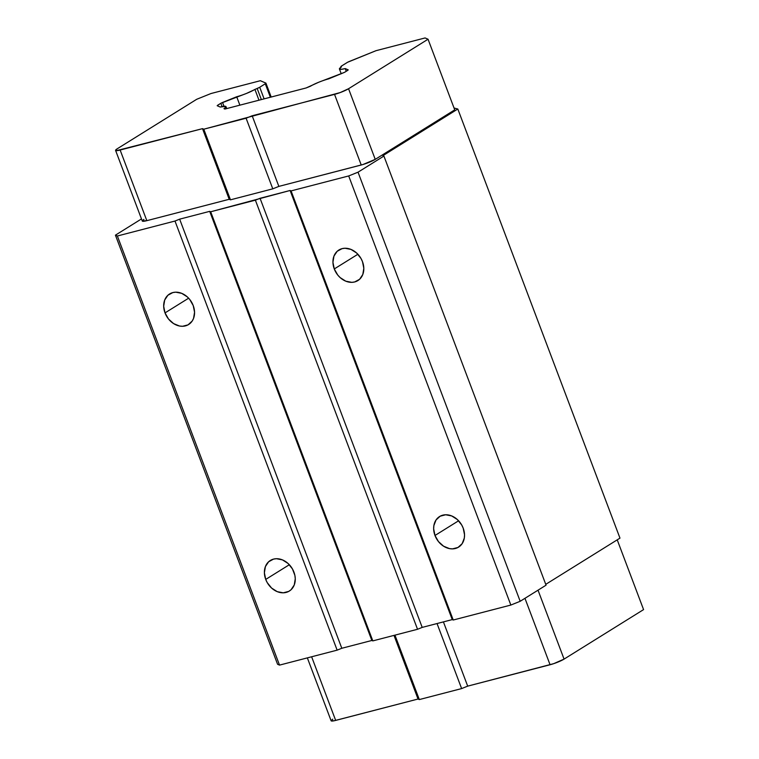 <?xml version="1.0" encoding="UTF-8"?>
<svg xmlns="http://www.w3.org/2000/svg" width="759" height="759" viewBox="0 0 759 759"><rect width="100%" height="100%" fill="white"/><g stroke="black" fill="none" stroke-linecap="round" stroke-linejoin="round"><path stroke-width="1.14" d="M165.016 312.898A17.998 14.336 58.1 0 1 169.608 293.951A17.998 14.336 58.1 0 1 193.222 305.573A17.998 14.336 58.1 0 1 188.63 324.51A17.998 14.336 58.1 0 1 165.016 312.898L188.63 298.192L165.016 312.898L163.678 306.238L164.694 300.042L167.91 295.242L172.824 292.576L175.699 292.177L181.724 293.344L187.35 296.93L189.741 299.473L193.222 305.573L194.56 312.224L193.545 318.419L192.188 321.048L188.042 324.861L182.54 326.285L179.532 326.028L173.593 323.6L168.498 318.989L165.016 312.898M265.726 579.421A17.998 14.336 58.1 0 1 270.318 560.484A17.998 14.336 58.1 0 1 293.932 572.106A17.998 14.336 58.1 0 1 289.35 591.043A17.998 14.336 58.1 0 1 265.726 579.421L289.34 564.724L265.726 579.421L264.388 572.77L265.403 566.575L268.62 561.774L273.534 559.108L276.409 558.709L282.433 559.876L288.059 563.463L292.433 568.918L294.89 575.417L295.27 578.756L294.255 584.952L291.048 589.752L288.762 591.384L283.249 592.817L277.225 591.65L271.599 588.064L267.225 582.608L265.726 579.421M334.273 268.952A17.998 14.336 58.1 0 1 338.865 250.015A17.998 14.336 58.1 0 1 362.479 261.627A17.998 14.336 58.1 0 1 357.897 280.574A17.998 14.336 58.1 0 1 334.273 268.952L357.887 254.256L334.273 268.952L332.935 262.301L333.951 256.106L337.167 251.305L342.081 248.639L344.956 248.24L350.981 249.407L356.607 252.994L360.98 258.449L362.479 261.627L363.817 268.288L362.802 274.483L359.595 279.284L354.671 281.95L351.796 282.348L345.772 281.181L340.146 277.595L337.755 275.052L334.273 268.952M434.983 535.484A17.998 14.336 58.1 0 1 439.575 516.537A17.998 14.336 58.1 0 1 463.199 528.16A17.998 14.336 58.1 0 1 458.607 547.106A17.998 14.336 58.1 0 1 434.983 535.484L458.597 520.778L434.983 535.484L433.655 528.833L433.863 525.617L436.017 520.01L440.163 516.196L445.666 514.773L451.69 515.94L457.326 519.526L461.7 524.981L463.199 528.16L464.536 534.81L464.318 538.036L462.165 543.643L458.019 547.448L452.516 548.871L449.508 548.615L443.569 546.195L438.465 541.584L434.983 535.484M265.28 83.794L270.365 97.247L265.28 83.794L259.72 87.257A4.317 0.636 159.3 0 1 257.168 88.49L261.352 99.581L257.168 88.49L254.91 89.401L258.99 100.197L254.91 89.401A14.402 2.106 159.3 0 1 236.694 96.744L239.872 105.159L236.694 96.744L222.539 102.456L223.99 106.288L222.539 102.456L220.831 103.271L246.561 93.395L259.72 87.257L264.113 98.869L259.72 87.257L265.28 83.794A4.317 0.636 159.3 0 0 265.935 83.148L265.28 83.794M265.859 83.073A4.317 0.636 159.3 0 1 265.935 83.148L260.365 80.71L265.859 83.073M222.083 106.592L220.831 103.271L217.624 105.273L217.909 106.051L217.624 105.273L217.178 105.71L220.831 103.271L222.083 106.592M223.971 108.66L224.882 109.049L306.133 87.959L310.488 86.203A14.402 2.106 159.3 0 1 328.704 78.851L344.567 72.323L318.837 82.2L306.133 87.959L224.882 109.049L223.971 108.66A14.402 2.106 159.3 0 0 225.983 106.611A14.402 2.106 159.3 0 0 220.186 107.028L225.717 106.374L225.793 107.19L223.971 108.66M142.256 220.964L146.829 220.67L229.209 199.285L230.47 199.826L272.785 188.839L278.857 186.391L362.982 164.513L375.24 159.362L348.552 88.727A10.797 1.575 159.3 0 1 334.539 94.382L361.227 165.007L278.857 186.391L252.168 115.766L278.857 186.391L272.785 188.839L246.096 118.214L272.785 188.839L230.47 199.826L203.782 129.201L230.47 199.826L229.209 199.285L202.511 128.65L229.209 199.285L146.829 220.67L120.14 150.035L202.511 128.65L203.782 129.201L246.096 118.214L252.168 115.766L334.539 94.382L361.227 165.007A10.797 1.575 -20.7 0 0 375.24 159.362L454.736 109.856L428.048 39.231L454.736 109.856L375.24 159.362L348.552 88.727L428.048 39.231L425.078 37.95L376.028 50.682L347.584 62.266L341.161 66.27L341.427 66.934L339.396 68.908L341.645 69.287L345.222 68.576L348.22 69.885L347.783 70.321L348.163 69.837L345.222 68.576L346.237 71.28L345.222 68.576A14.402 2.106 159.3 0 1 339.415 68.984A14.402 2.106 159.3 0 1 341.427 66.934L340.952 66.735A4.317 0.636 159.3 0 1 340.876 66.669A4.317 0.636 159.3 0 1 341.531 66.014L347.091 62.561A4.317 0.636 159.3 0 1 349.652 61.327L376.028 50.682L425.078 37.95L428.048 39.231L348.552 88.727L340.174 92.579L203.782 129.201L202.511 128.65L116.374 150.68L115.567 150.329L117.228 148.783L196.723 99.277L210.993 93.528L260.365 80.71L210.993 93.528L196.723 99.277L117.228 148.783A10.797 1.575 159.3 0 0 115.586 150.405L142.275 221.03A10.797 1.575 -20.7 0 0 146.829 220.67L120.14 150.035A10.797 1.575 159.3 0 1 115.586 150.405M217.235 105.757L220.186 107.028L217.235 105.757M344.567 72.323L347.783 70.321L344.567 72.323M307.348 657.882L331.114 720.775A10.797 1.575 -20.7 0 0 335.668 720.414L418.038 699.03L419.31 699.57L461.624 688.584L467.686 686.136L550.066 664.751A10.797 1.575 -20.7 0 0 564.07 659.106L643.575 609.6L617.219 539.848L643.575 609.6L564.07 659.106L553.728 663.651L467.686 686.136L461.624 688.584L419.31 699.57L418.038 699.03L334.121 720.775L331.095 720.699L332.755 719.153M453.227 620.018L291.077 190.907L290.099 190.481L452.25 619.6L453.227 620.018L510.845 605.056L520.181 601.289L546.063 585.18L383.912 156.06L358.03 172.179L520.181 601.289L358.03 172.179L348.694 175.946L510.845 605.056L348.694 175.946L291.077 190.907L453.227 620.018L452.25 619.6L290.099 190.481L260.052 198.289L255.385 200.167L417.535 629.277L422.203 627.399L260.052 198.289L422.203 627.399L452.25 619.6L422.203 627.399L417.535 629.277L255.385 200.167L210.679 211.77L209.702 211.353L371.853 640.473L372.821 640.89L210.679 211.77L372.821 640.89L417.535 629.277L372.821 640.89L371.853 640.473L209.702 211.353L179.655 219.152L174.987 221.04L337.138 650.15L341.806 648.271L179.655 219.152L341.806 648.271L371.853 640.473L341.806 648.271L337.138 650.15L174.987 221.04L117.37 236.002L279.521 665.112L337.138 650.15L279.521 665.112L117.37 236.002L115.425 235.157L277.576 664.277L279.521 665.112L277.576 664.277L115.425 235.157L141.478 218.934L115.425 235.157L117.37 236.002L174.987 221.04L179.655 219.152L209.702 211.353L210.679 211.77L290.099 190.481L291.077 190.907L348.694 175.946L358.03 172.179L383.912 156.06L546.063 585.18L520.181 601.289L510.845 605.056L453.227 620.018M335.668 720.414L311.626 656.772L335.668 720.414M418.038 699.03L393.997 635.387L418.038 699.03M419.31 699.57L394.955 635.141L419.31 699.57M461.624 688.584L437.042 623.547L461.624 688.584M467.686 686.136L443.417 621.896L467.686 686.136M550.066 664.751L524.962 598.32L550.066 664.751M564.07 659.106L538.027 590.179L564.07 659.106M454.034 107.996L457.819 109.021L619.97 538.131L545.749 584.345L619.97 538.131L457.819 109.021L382.944 155.642L383.912 156.06L382.944 155.642L457.819 109.021L454.034 107.996M143.916 219.408L142.436 220.565M271.181 97.029L265.935 83.148M226.723 108.575L225.983 106.621M341.237 73.803L339.415 68.984"/></g></svg>
